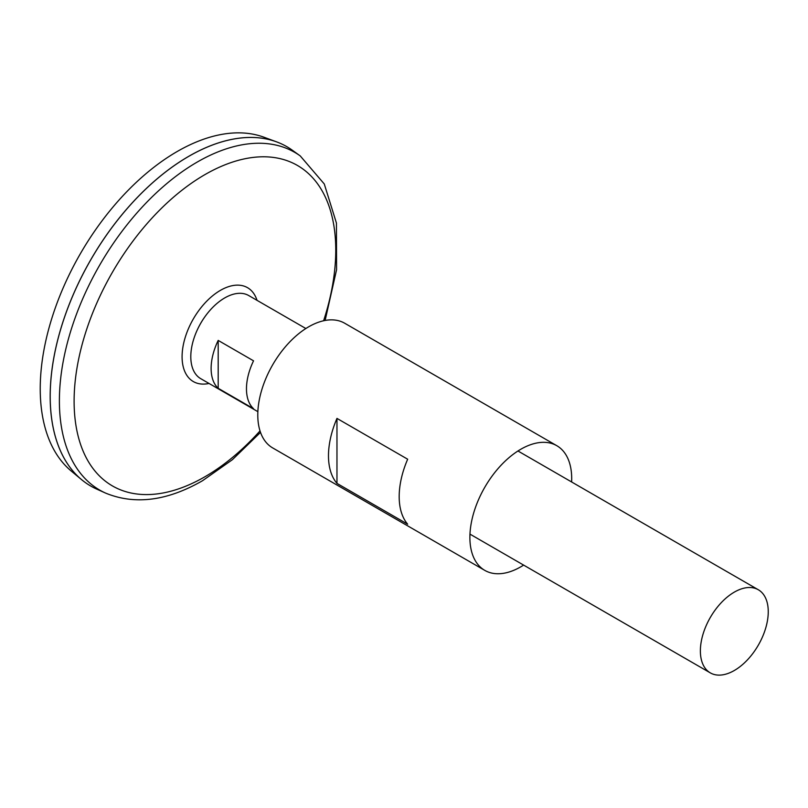 <?xml version="1.0" encoding="UTF-8"?>
<svg xmlns="http://www.w3.org/2000/svg" width="808" height="808" viewBox="0 0 808 808"><rect width="100%" height="100%" fill="white"/><g stroke="black" fill="none" stroke-linecap="round" stroke-linejoin="round"><path stroke-width="1.21" d="M257.863 411.656L200.738 378.669A47.995 27.714 -60 0 1 200.738 323.25A47.995 27.714 -60 0 1 248.723 295.546L305.858 328.523M734.31 670.499A47.995 27.714 -60 0 1 710.323 672.882A47.995 27.714 -60 0 1 710.313 617.464A47.995 27.714 -60 0 1 758.308 589.749A47.995 27.714 -60 0 1 765.671 628.21A47.995 27.714 -60 0 1 734.31 670.499M218.19 340.41L253.54 360.822A47.995 27.714 120 0 0 253.54 408.707L218.19 388.294A47.995 27.714 -60 0 1 218.19 340.41L218.19 388.294M197.263 329.957A46.369 26.775 -60 0 1 204.798 316.898M300.243 155.924A194.991 112.585 -60 0 0 99.768 264.963A194.991 112.585 -60 0 0 105.575 493.092L96.627 489.062A195.98 113.15 -60 0 1 90.789 259.782A195.98 113.15 -60 0 1 292.274 150.187L300.243 155.924L324.281 183.982L336.441 223.089L336.572 269.751L325.129 320.453M50.197 396.344A195.94 113.12 -60 0 1 188.759 156.348M90.779 486.062A195.98 113.15 -60 0 1 81.507 479.588A195.98 113.15 -60 0 1 90.759 259.762A195.98 113.15 -60 0 1 276.508 141.834A195.98 113.15 -60 0 1 286.749 146.622M81.507 479.588L71.195 471.003A193.678 111.817 -60 0 1 80.346 253.742A193.678 111.817 -60 0 1 263.913 137.198L276.508 141.834M523.624 565.095A71.993 41.562 -60 0 1 520.796 566.822A71.993 41.562 -60 0 1 484.8 570.387A71.993 41.562 -60 0 1 484.8 487.254A71.993 41.562 -60 0 1 556.793 445.693A71.993 41.562 -60 0 1 571.62 481.962M484.8 570.387L272.69 447.925A71.993 41.562 -60 0 1 272.69 364.802A71.993 41.562 -60 0 1 344.683 323.23L556.793 445.693M407.666 524.2L336.966 483.386A71.993 41.562 -60 0 1 336.966 418.403L407.666 459.217A71.993 41.562 120 0 0 407.666 524.2M336.966 483.386L336.966 418.403M209.019 383.457A54.207 31.3 -60 0 1 193.314 318.968A54.207 31.3 -60 0 1 257.015 300.324M260.014 430.906A185.012 106.818 -60 0 1 204.939 476.75A185.012 106.818 -60 0 1 75.477 378.619A185.012 106.818 -60 0 1 242.309 159.338A185.012 106.818 -60 0 1 323.604 320.766M758.308 589.749L517.958 450.985M710.323 672.882L469.963 534.118M105.575 493.092C134.936 505.131 167.266 500.99 202.566 480.689L232.381 459.701L260.509 432.381"/></g></svg>
